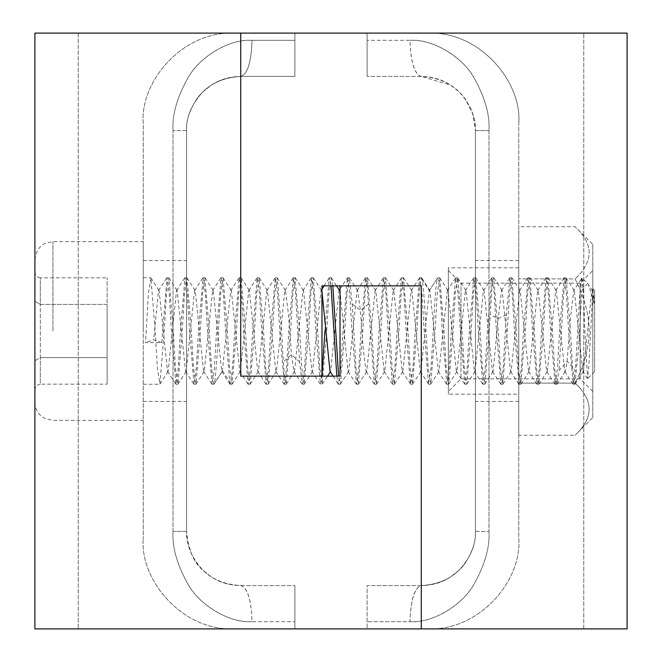 <?xml version="1.0" encoding="UTF-8"?>
<svg xmlns="http://www.w3.org/2000/svg" width="662" height="662" viewBox="0 0 662 662"><rect width="100%" height="100%" fill="white"/><g stroke="black" fill="none" stroke-linecap="round" stroke-linejoin="round"><path stroke-width="0.5" stroke-dasharray="3.31 2.48" d="M240.728 33.1L240.728 376.14L340.028 376.14L240.728 376.14L340.028 376.14L340.028 285.86L421.272 285.86L421.272 628.9L78.24 628.9L421.272 628.9L421.272 285.86L421.272 628.9L583.76 628.9L367.112 628.9L367.112 585.572L421.272 585.572C414.47 587.873 410.705 599.904 409.985 621.676C433.387 623.496 463.135 603.827 473.38 585.266C484.774 565.34 489.979 547.391 488.978 531.404C489.963 547.325 484.816 565.207 473.52 585.043C462.63 604.108 434.76 622.925 409.985 621.676L367.112 621.676L409.985 621.676C410.655 599.747 414.42 587.707 421.272 585.572L367.112 585.572L367.112 628.9L583.76 628.9L421.272 628.9L421.272 285.86L340.028 285.86L421.272 285.86L421.272 628.9L627.096 628.9L428.496 628.9L627.096 628.9L627.096 33.1L428.496 33.1C480.016 31.313 522.119 82.022 518.768 123.372C522.111 82.014 480.008 31.313 428.496 33.1L78.24 33.1L294.888 33.1L294.888 76.428L240.728 76.428C247.53 74.127 251.295 62.096 252.015 40.324C228.613 38.504 198.865 58.173 188.62 76.734C177.226 96.66 172.021 114.609 173.022 130.596C172.037 114.675 177.184 96.793 188.48 76.957C199.37 57.892 227.24 39.075 252.015 40.324L294.888 40.324L252.015 40.324C251.345 62.253 247.58 74.293 240.728 76.428L294.888 76.428L294.888 33.1L78.24 33.1L240.728 33.1L240.728 376.14L240.728 33.1L34.904 33.1L233.504 33.1L34.904 33.1L34.904 628.9L233.504 628.9C181.984 630.687 139.881 579.978 143.232 538.628C139.889 579.986 181.992 630.687 233.504 628.9L34.904 628.9L421.272 628.9L421.272 285.86L321.972 285.86L421.272 285.86L321.972 285.86L321.972 376.14L240.728 376.14L240.728 33.1L240.728 376.14L321.972 376.14L240.728 376.14L240.728 33.1L583.76 33.1L240.728 33.1M173.022 531.404C172.021 547.391 177.217 565.348 188.62 585.266C199.626 604.315 227.347 622.901 252.015 621.676C228.522 623.53 198.608 603.62 188.48 585.043C177.193 565.199 172.037 547.325 173.022 531.404L173.022 130.596L173.022 531.404L186.56 531.404L186.56 130.596C185.948 120.889 189.481 110.165 197.16 98.415C207.28 84.852 221.803 77.528 240.728 76.428C221.902 77.495 207.413 84.777 197.259 98.282C189.506 110.074 185.939 120.848 186.56 130.596L186.56 531.404C185.939 541.152 189.506 551.926 197.259 563.718C207.413 577.223 221.902 584.505 240.728 585.572C247.53 587.873 251.295 599.904 252.015 621.676L294.888 621.676L294.888 585.572L294.888 628.9L294.888 621.676L252.015 621.676C251.345 599.747 247.58 587.707 240.728 585.572C221.803 584.472 207.28 577.148 197.16 563.585C189.481 551.835 185.948 541.111 186.56 531.404L173.022 531.404M294.888 628.9L78.24 628.9L294.888 628.9M340.028 285.86L340.028 376.14L340.028 285.86M186.56 331L186.56 260.588L186.56 331M143.232 331L143.232 241.63L143.232 331M240.728 585.572L294.888 585.572L240.728 585.572C229.532 585.357 219.701 582.444 211.236 576.842L202.845 570.114C194.057 563.296 188.637 550.387 186.56 531.404C186.188 544.917 191.583 557.793 202.771 570.048L211.435 576.966C219.858 582.494 229.623 585.357 240.728 585.572M233.504 33.1C181.992 31.313 139.881 82.014 143.232 123.372L143.232 538.628L143.232 123.372C139.881 82.022 181.984 31.313 233.504 33.1M488.978 130.596C489.979 114.609 484.783 96.652 473.38 76.734C462.374 57.685 434.653 39.099 409.985 40.324C433.478 38.47 463.392 58.38 473.52 76.957C484.807 96.801 489.963 114.675 488.978 130.596L488.978 531.404L488.978 130.596L475.44 130.596L475.44 531.404C476.052 541.111 472.519 551.835 464.84 563.585C454.72 577.148 440.197 584.472 421.272 585.572C440.098 584.505 454.587 577.223 464.741 563.718C472.494 551.926 476.061 541.152 475.44 531.404L475.44 130.596C476.061 120.848 472.494 110.074 464.741 98.282C454.587 84.777 440.098 77.495 421.272 76.428C414.47 74.127 410.705 62.096 409.985 40.324L367.112 40.324L367.112 76.428L367.112 33.1L367.112 40.324L409.985 40.324C410.655 62.253 414.42 74.293 421.272 76.428C440.197 77.528 454.72 84.852 464.84 98.415C472.519 110.165 476.052 120.889 475.44 130.596L488.978 130.596M367.112 33.1L583.76 33.1L367.112 33.1M321.972 376.14L321.972 285.86L321.972 376.14L320.383 384.258L322.187 384.258L319.936 368.66L317.677 331L313.159 277.742L310.908 293.34L308.649 331L304.131 384.258L301.88 368.66L299.621 331L295.111 277.742L292.852 293.34L290.593 331L286.083 384.258L284.718 378.358L283.353 361.957L281.565 331L277.295 277.924L274.796 293.34L272.537 331L268.267 384.076L265.768 368.66L263.509 331L259.239 277.924L256.74 293.34L254.481 331L250.211 384.076L247.712 368.66L245.461 331L241.183 277.924L238.684 293.34L236.433 331L232.155 384.076L229.656 368.66L227.405 331L223.127 277.924L220.636 293.34L218.377 331C217.062 358.49 215.746 375.892 214.438 383.199L213.859 384.258L211.608 368.66L209.349 331L204.831 277.742L202.58 293.34L200.321 331L196.043 384.076L193.552 368.66L191.293 331L187.023 277.924L184.524 293.34L182.265 331L177.995 384.076L175.496 368.66L173.237 331L168.967 277.924L166.468 293.34L164.209 331L159.939 384.076L157.44 368.66L155.181 331L150.911 277.924L148.412 293.34L145.524 342.635L161.776 342.635L153.65 339.871L145.524 342.635M475.44 331L475.44 401.412L475.44 331M518.768 331L518.768 401.412L518.768 331M421.272 76.428L367.112 76.428L421.272 76.428L450.764 85.158L459.155 91.886L465.403 99.192L472.569 113.219L475.44 130.596C475.812 117.083 470.417 104.207 459.229 91.952L450.565 85.034C442.142 79.506 432.377 76.643 421.272 76.428M428.496 628.9C480.008 630.687 522.119 579.986 518.768 538.628L518.768 123.372L518.768 538.628C522.119 579.978 480.016 630.687 428.496 628.9M587.616 283.402L588.377 284.37L594.6 304.719L594.6 371.622L594.6 290.378L594.6 304.719L592.895 288.93L588.965 363.703L587.591 378.631L584.836 331C583.876 298.165 582.916 280.456 581.956 277.891L587.616 283.402L581.956 290.386L581.956 277.891L573.739 290.618L570.421 318.604L567.119 361.262L565.34 371.382L564.711 371.382L556.312 290.618L555.683 290.618L547.284 371.382L546.655 371.374L538.256 290.618L537.627 290.626L529.228 371.382L528.599 371.374L520.2 290.626L519.571 290.626L511.172 371.374L510.543 371.374L502.144 290.626L501.515 290.626L498.213 318.604L493.116 371.382L492.487 371.382L484.088 290.618L483.459 290.618L475.059 371.382L474.439 371.382L466.04 290.618L465.411 290.626L457.012 371.382L456.383 371.374L447.984 290.618L447.355 290.626L438.956 371.374L438.327 371.374L429.928 290.626L429.299 290.626L420.9 371.382L420.271 371.382L411.872 290.618L411.243 290.618L402.844 371.382L402.215 371.382L393.816 290.618L393.187 290.626L384.788 371.382L384.159 371.374L375.768 290.618L375.131 290.626L366.74 371.382L366.103 371.374L363.248 349.222L360.385 310.453L357.712 290.618L357.083 290.618L348.684 371.382L348.055 371.382L340.028 291.537M34.904 271.585C35.119 275.251 36.923 277.337 40.324 277.841L40.324 304.421L34.904 301.293L34.904 360.707L34.904 271.585L34.904 301.293L40.324 304.421L107.12 304.421L107.12 277.841L107.12 357.579L107.12 304.421L40.324 304.421L40.324 277.841L107.12 277.841M34.904 390.415C35.119 386.749 36.923 384.663 40.324 384.159L40.324 304.421L40.324 357.579L34.904 360.707L34.904 390.415L34.904 360.707L40.324 357.579L107.12 357.579L107.12 384.159L107.12 357.579L40.324 357.579L40.324 384.159L107.12 384.159M336.834 376.14L338.439 384.258L340.698 368.66L342.949 331L347.467 277.742L349.726 293.34L351.977 331L356.495 384.258L358.746 368.66L361.005 331L365.523 277.742L367.013 284.784L374.303 384.076L376.802 368.66L379.061 331L383.331 277.924L385.83 293.34L388.089 331L392.359 384.076L394.858 368.66L397.117 331L401.387 277.924L403.886 293.34L406.145 331L410.415 384.076L412.914 368.66L415.173 331L419.443 277.924L421.942 293.34L424.201 331L428.471 384.076L430.97 368.66L433.221 331C434.62 301.351 436.026 283.708 437.425 278.065C439.03 278.255 440.644 295.897 442.249 331L446.767 384.258L449.026 368.66L451.277 331L455.555 277.924L458.046 293.34L460.305 331L464.823 384.258L467.074 368.66L469.333 331L473.851 277.742L476.102 293.34L478.361 331L482.871 384.258L485.13 368.66L487.389 331L491.899 277.742L494.158 293.34L496.417 331L500.927 384.258L503.186 368.66L506.331 314.748L509.955 277.742L512.214 293.34L514.473 331L518.983 384.258L521.242 368.66L523.501 331L528.011 277.742L530.27 293.34L532.521 331L537.039 384.258L539.298 368.66L541.549 331L546.067 277.742L548.326 293.34L550.577 331L555.095 384.258L557.346 368.66L559.605 331L564.123 277.742L566.374 293.34L568.633 331L573.151 384.25L575.245 370.679L567.119 361.262L558.993 370.679L556.899 384.25L554.64 368.651L552.381 331L547.871 277.742L545.612 293.34L543.361 331L538.843 384.258L536.584 368.66L534.333 331L529.815 277.742L527.556 293.34L525.305 331L520.787 384.258L518.536 368.66L516.277 331L511.759 277.742L509.508 293.34L507.249 331L502.731 384.258L500.48 368.66L498.221 331L493.711 277.742L491.899 287.978L489.193 331L484.923 384.076L482.424 368.66L480.165 331L475.895 277.924L473.396 293.34L471.137 331L466.867 384.076L464.368 368.66L462.109 331L457.839 277.924L455.34 293.34L453.081 331L448.811 384.068L446.312 368.66L444.061 331L439.783 277.932L437.284 293.34L435.033 331L430.755 384.068L428.256 368.66L426.005 331C424.392 295.897 422.786 278.255 421.173 278.065C419.774 283.708 418.376 301.351 416.977 331L412.459 384.258L410.208 368.66L407.949 331L403.431 277.742L401.18 293.34L398.921 331L394.411 384.258L392.152 368.66L389.893 331L385.383 277.742L383.124 293.34L380.865 331L376.355 384.258L374.096 368.66L371.837 331L367.327 277.742L365.068 293.34L362.809 331L358.299 384.258L356.04 368.66L352.258 304.057L349.271 277.742L347.012 293.34L344.761 331L340.483 384.076L338.638 376.14M429.928 290.626L421.735 277.932L421.173 278.065L429.299 290.626L437.499 277.924L439.543 277.742M339.656 290.618L339.027 290.618L330.628 371.382L329.999 371.382M321.972 291.537L321.6 290.618L320.971 290.618L312.572 371.382L311.943 371.374L303.544 290.618L302.915 290.626L294.516 371.382L293.887 371.374L291.47 354.609L288.483 314.417L285.488 290.618L284.867 290.618L276.459 371.382L275.839 371.382L267.44 290.618L266.811 290.618L258.412 371.382L257.783 371.382L249.384 290.618L248.755 290.618L240.356 371.382L239.727 371.382L231.328 290.618L230.699 290.626L222.3 371.374L221.671 371.382L213.272 290.626L212.643 290.618L204.244 371.382L203.615 371.382L195.216 290.618L194.587 290.618L186.188 371.382L185.567 371.382L177.159 290.618L176.539 290.618L168.14 371.382L167.511 371.382L159.112 290.618L158.483 290.618L153.65 339.871M161.776 342.635L166.923 277.742L169.174 293.34L171.433 331L175.951 384.258L178.202 368.66L180.461 331L184.971 277.742L187.23 293.34L189.489 331L193.999 384.258L196.258 368.66L198.517 331L203.027 277.742L205.286 293.34L207.545 331L212.055 384.258L214.314 368.66L216.573 331L221.083 277.742L223.342 293.34L225.601 331L229.871 384.068L230.682 383.199C231.998 375.892 233.314 358.49 234.621 331L239.139 277.742L241.398 293.34L243.649 331L248.167 384.258L250.426 368.66L252.677 331L257.195 277.742L259.446 293.34L261.705 331L266.223 384.258L268.474 368.66L270.733 331L275.251 277.742L277.502 293.34L279.761 331L284.271 384.258L286.53 368.66L288.789 331L293.299 277.742L295.558 293.34L299.596 361.957L302.327 384.258L304.586 368.66L306.845 331L311.355 277.742L313.614 293.34L315.873 331L320.383 384.258M324.901 331L329.171 277.924L331.017 285.86M332.82 285.86L331.215 277.742L328.956 293.34L326.705 331L322.187 384.258M581.956 277.891C579.722 278.909 577.496 342.37 575.245 370.679M594.6 304.719L592.416 290.626L591.778 290.626L583.388 371.374L582.75 371.382L574.359 290.618L573.731 290.618M573.151 384.258L574.947 384.258L572.688 368.668L570.437 331L566.159 277.916L563.668 293.34L558.993 370.679M574.947 384.258L578.571 347.277L581.956 290.386M34.904 331L34.904 402.314L34.904 331M448.356 391.482L448.356 270.518L448.356 391.482L460.992 378.846L460.992 283.154L460.992 378.846L580.152 378.846L580.152 283.154L580.152 378.846L592.788 391.482L592.788 270.518L592.788 391.482M448.356 270.518L460.992 283.154L580.152 283.154L592.788 270.518M518.768 394.188L518.768 267.812L518.768 394.188L448.356 394.188L448.356 267.812L448.356 394.188M518.768 267.812L448.356 267.812M592.788 417.557L592.788 331L592.788 417.557L575.112 435.24C593.814 417.871 593.814 400.493 575.112 383.116C584.488 364.547 589.139 347.178 589.081 331C589.147 314.831 584.488 297.453 575.112 278.884L518.768 278.884L518.768 383.116L518.768 226.76L518.768 278.884L575.112 278.884C584.488 297.453 589.139 314.822 589.081 331C589.147 347.169 584.488 364.547 575.112 383.116L518.768 383.116L518.768 435.24L518.768 383.116L575.112 383.116C593.814 400.485 593.814 417.863 575.112 435.24L518.768 435.24M592.788 244.443L592.788 331L592.788 244.443L575.112 226.76C593.814 244.129 593.814 261.507 575.112 278.884C593.814 261.515 593.814 244.137 575.112 226.76L518.768 226.76M186.56 130.596L173.022 130.596L186.56 130.596C186.121 117.265 191.508 104.397 202.729 91.993L211.244 85.158C219.71 79.556 229.532 76.643 240.728 76.428C229.615 76.643 219.85 79.514 211.418 85.042L203.267 91.472C191.641 104.066 186.072 117.108 186.56 130.596M475.44 531.404L488.978 531.404L475.44 531.404C475.879 544.735 470.492 557.603 459.271 570.007L450.756 576.842C442.29 582.444 432.468 585.357 421.272 585.572C432.385 585.357 442.15 582.486 450.582 576.958L458.733 570.528C470.359 557.934 475.928 544.892 475.44 531.404M506.331 314.748L498.213 318.604L490.087 314.748M368.511 304.057L360.385 310.453L352.258 304.057M299.596 361.957L291.47 354.609L283.353 361.957M230.682 383.199L222.564 370.811L214.438 383.199M52.96 331L52.96 241.63L52.96 331M78.24 33.1L78.24 628.9L78.24 33.1M143.232 260.588L186.56 260.588M143.232 401.412L186.56 401.412M583.76 628.9L583.76 33.1L583.76 628.9M518.768 401.412L475.44 401.412M518.768 260.588L475.44 260.588M594.6 290.378L593.094 288.872M500.687 384.076L492.495 371.382M483.467 290.618L491.659 277.924M474.439 371.374L482.639 384.076M465.411 290.626L473.611 277.924M456.383 371.374L464.583 384.076M447.355 290.626L455.555 277.932M438.327 371.374L446.527 384.068M429.299 290.626L437.499 277.932M392.359 384.076L384.159 371.374M401.387 277.924L393.187 290.626M410.415 384.076L402.215 371.382M419.443 277.924L411.243 290.618M428.471 384.076L420.271 371.382M375.131 290.626L383.331 277.924M366.111 371.374L374.303 384.068M356.255 384.076L348.055 371.382M365.283 277.924L357.083 290.618M339.027 290.618L339.341 290.138M340.028 289.071L347.227 277.924M333.077 376.14L338.199 384.076M320.971 290.626L321.972 289.079M324.049 285.86L329.171 277.924M311.943 371.374L320.143 384.076M302.915 290.626L311.115 277.924M293.887 371.374L302.087 384.076M265.983 384.076L257.783 371.382M275.011 277.924L266.811 290.618M284.031 384.076L275.839 371.382M293.059 277.924L284.867 290.618M248.755 290.618L256.955 277.924M239.727 371.374L247.927 384.076M230.699 290.626L238.899 277.924M229.871 384.068L221.671 371.382M212.643 290.618L220.843 277.924M203.615 371.382L211.815 384.076M194.595 290.618L202.787 277.924M185.567 371.382L193.759 384.076M176.539 290.618L184.739 277.924M167.511 371.382L175.711 384.076M158.483 290.626L166.683 277.924M214.099 384.068L222.3 371.374M205.071 277.924L213.272 290.626M196.043 384.076L204.244 371.382M187.015 277.924L195.216 290.618M177.995 384.076L186.188 371.382M168.967 277.924L177.159 290.618M159.939 384.076L168.14 371.382M150.911 277.924L159.112 290.618M277.295 277.924L285.488 290.618M268.267 384.076L276.459 371.382M259.239 277.924L267.44 290.618M250.211 384.076L258.412 371.382M241.183 277.924L249.384 290.618M232.155 384.076L240.356 371.382M223.127 277.924L231.328 290.618M340.483 384.076L348.684 371.382M331.455 277.924L336.577 285.86M322.427 384.076L327.549 376.14M330.313 371.862L330.628 371.382M313.399 277.924L321.6 290.618M304.379 384.076L312.572 371.382M295.351 277.924L303.544 290.618M286.323 384.076L294.516 371.382M357.712 290.618L349.511 277.924M412.699 384.076L420.9 371.382M403.671 277.924L411.872 290.618M394.651 384.076L402.844 371.382M385.623 277.924L393.816 290.618M376.595 384.076L384.788 371.382M367.567 277.932L375.768 290.618M358.539 384.068L366.74 371.382M484.923 384.076L493.116 371.382M475.895 277.924L484.088 290.618M466.867 384.076L475.059 371.382M457.839 277.924L466.04 290.618M448.811 384.068L457.012 371.382M439.783 277.932L447.984 290.618M430.755 384.068L438.956 371.374M557.139 384.076L565.34 371.382M548.111 277.924L556.312 290.618M539.083 384.076L547.284 371.382M530.055 277.924L538.256 290.618M521.035 384.068L529.228 371.382M512.007 277.932L520.2 290.626M502.979 384.068L511.172 371.374M493.951 277.932L502.144 290.626M594.6 371.622L587.591 378.631M587.426 378.59L582.759 371.374M592.887 288.922L591.787 290.626M518.743 384.068L510.543 371.374M527.771 277.932L519.571 290.626M536.799 384.068L528.599 371.374M545.827 277.924L537.627 290.626M554.855 384.076L546.655 371.374M563.883 277.924L555.683 290.626M572.903 384.068L564.711 371.382M501.515 290.626L509.715 277.932M143.232 277.742L150.671 277.742M166.923 277.742L168.727 277.742M184.971 277.742L186.783 277.742M203.027 277.742L204.831 277.742M221.083 277.742L222.887 277.742M239.139 277.742L240.943 277.742M257.195 277.742L258.999 277.742M275.251 277.742L277.055 277.742M293.299 277.742L295.111 277.742M311.355 277.742L313.159 277.742M329.411 277.742L331.215 277.742M347.467 277.742L349.271 277.742M365.523 277.742L367.327 277.742M383.571 277.742L385.383 277.742M401.627 277.742L403.431 277.742M419.683 277.742L421.487 277.742M473.851 277.742L475.655 277.742M455.795 277.742L457.599 277.742M491.899 277.742L493.711 277.742M509.955 277.742L511.759 277.742M546.067 277.742L547.871 277.742M528.011 277.742L529.815 277.742M564.123 277.742L565.927 277.742M575.187 384.068L583.388 371.374M566.151 277.924L574.359 290.618M592.416 290.626L588.369 284.379M175.951 384.258L177.755 384.258M193.999 384.258L195.811 384.258M143.232 384.258L159.699 384.258M212.055 384.258L213.859 384.258M230.111 384.258L231.915 384.258M248.167 384.258L249.971 384.258M266.223 384.258L268.027 384.258M284.271 384.258L286.083 384.258M302.327 384.258L304.131 384.258M338.439 384.258L340.243 384.258M356.495 384.258L358.299 384.258M410.655 384.258L412.459 384.258M374.551 384.258L376.355 384.258M392.599 384.258L394.411 384.258M428.711 384.258L430.515 384.258M446.767 384.258L448.571 384.258M464.823 384.258L466.627 384.258M482.871 384.258L484.683 384.258M500.927 384.258L502.731 384.258M537.039 384.258L538.843 384.258M518.983 384.258L520.787 384.258M555.095 384.258L556.899 384.258M34.904 259.686C36.336 246.512 45.016 243.343 45.016 243.467L52.96 241.63L143.232 241.63M34.904 402.314C35.028 408.09 37.32 412.815 41.78 416.497L45.016 418.533L52.96 420.37L143.232 420.37"/><path stroke-width="0.99" d="M340.028 376.14L240.728 376.14L240.728 33.1L240.728 376.14L321.972 376.14L321.972 285.86L421.272 285.86L421.272 628.9L34.904 628.9L34.904 33.1L627.096 33.1L627.096 628.9L421.272 628.9L421.272 285.86L340.028 285.86L340.028 376.14M340.028 291.537L336.577 285.86M333.077 376.14L329.999 371.382L321.972 291.537M321.989 376.14L324.901 331M331.017 285.86L336.834 376.14M338.638 376.14L332.82 285.86M339.341 290.138L340.028 289.071M321.972 289.079L324.049 285.86M327.549 376.14L330.313 371.862"/></g></svg>
